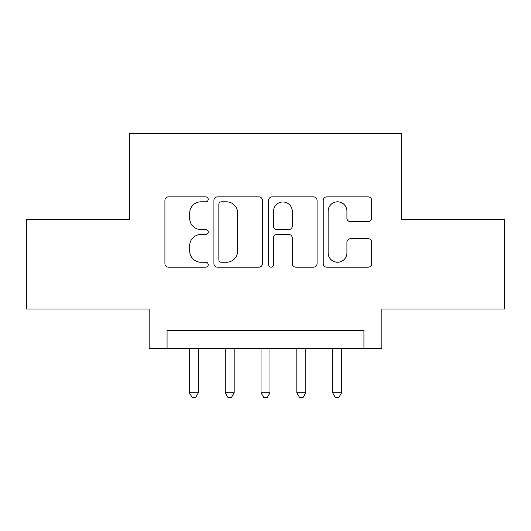 <?xml version="1.0" encoding="UTF-8"?>
<svg xmlns="http://www.w3.org/2000/svg" width="531" height="531" viewBox="0 0 531 531"><rect width="100%" height="100%" fill="white"/><g stroke="black" fill="none" stroke-linecap="round" stroke-linejoin="round"><path stroke-width="0.8" d="M208.225 199.351A2.463 2.463 0 0 0 205.762 196.888L168.433 196.888A3.511 3.511 0 0 0 164.915 200.406L164.915 263.655A3.511 3.511 0 0 0 168.433 267.166L205.762 267.166A2.463 2.463 0 0 0 208.225 264.71A2.463 2.463 0 0 0 205.762 262.248L200.937 262.248A11.244 11.244 0 0 1 189.693 251.004L189.693 245.734A11.244 11.244 0 0 1 200.937 234.49L205.762 234.49A2.463 2.463 0 0 0 208.225 232.027A2.463 2.463 0 0 0 205.762 229.571L200.937 229.571A11.244 11.244 0 0 1 189.693 218.327L189.693 213.057A11.244 11.244 0 0 1 200.937 201.813L205.762 201.813A2.463 2.463 0 0 0 208.225 199.351M368.189 221.666A3.511 3.511 0 0 0 371.707 218.148L371.707 200.406A3.511 3.511 0 0 0 368.189 196.888L326.731 196.888A3.511 3.511 0 0 0 323.213 200.406L323.213 263.655A3.511 3.511 0 0 0 326.731 267.166L368.189 267.166A3.511 3.511 0 0 0 371.707 263.655L371.707 242.222A3.511 3.511 0 0 0 368.189 238.704L350.447 238.704A3.511 3.511 0 0 0 346.929 242.222L346.929 252.849A9.399 9.399 0 0 1 337.53 262.248A9.399 9.399 0 0 1 328.131 252.849L328.131 211.212A9.399 9.399 0 0 1 337.53 201.813A9.399 9.399 0 0 1 346.929 211.212L346.929 218.148A3.511 3.511 0 0 0 350.447 221.666L368.189 221.666M363.941 348.369L381.842 348.369L381.842 308.996L504.45 308.996L504.45 219.502L401.529 219.502L401.529 133.586L129.471 133.586L129.471 219.502L26.55 219.502L26.55 308.996L149.158 308.996L149.158 348.369L363.941 348.369L363.941 330.474L167.059 330.474L167.059 348.369M262.427 200.406A3.511 3.511 0 0 0 258.909 196.888L217.451 196.888A3.511 3.511 0 0 0 213.933 200.406L213.933 263.655A3.511 3.511 0 0 0 217.451 267.166L258.909 267.166A3.511 3.511 0 0 0 262.427 263.655L262.427 200.406M272.091 196.888L313.549 196.888A3.511 3.511 0 0 1 317.067 200.406L317.067 263.655A3.511 3.511 0 0 1 313.549 267.166L295.807 267.166A3.511 3.511 0 0 1 292.296 263.655L292.296 238.001A3.511 3.511 0 0 0 288.778 234.49L277.009 234.49A3.511 3.511 0 0 0 273.492 238.001L273.492 264.71A2.463 2.463 0 0 1 271.036 267.166A2.463 2.463 0 0 1 268.573 264.71L268.573 200.406A3.511 3.511 0 0 1 272.091 196.888M221.314 201.813A2.463 2.463 0 0 0 218.852 204.269L218.852 259.785A2.463 2.463 0 0 0 221.314 262.248L226.412 262.248A11.244 11.244 0 0 0 237.656 251.004L237.656 213.057A11.244 11.244 0 0 0 226.412 201.813L221.314 201.813M292.296 211.384A9.399 9.399 0 0 0 282.89 201.986A9.399 9.399 0 0 0 273.492 211.384L273.492 226.053A3.511 3.511 0 0 0 277.009 229.571L288.778 229.571A3.511 3.511 0 0 0 292.296 226.053L292.296 211.384M189.428 348.369L189.428 392.761L198.382 392.761L198.382 348.369M198.382 392.761L195.693 397.414L192.116 397.414L189.428 392.761M225.23 348.369L225.23 392.761L234.178 392.761L234.178 348.369M234.178 392.761L231.489 397.414L227.912 397.414L225.23 392.761M261.026 348.369L261.026 392.761L269.974 392.761L269.974 348.369M269.974 392.761L267.292 397.414L263.708 397.414L261.026 392.761M296.822 348.369L296.822 392.761L305.77 392.761L305.77 348.369M305.77 392.761L303.088 397.414L299.511 397.414L296.822 392.761M332.618 348.369L332.618 392.761L341.572 392.761L341.572 348.369M341.572 392.761L338.884 397.414L335.307 397.414L332.618 392.761"/></g></svg>
